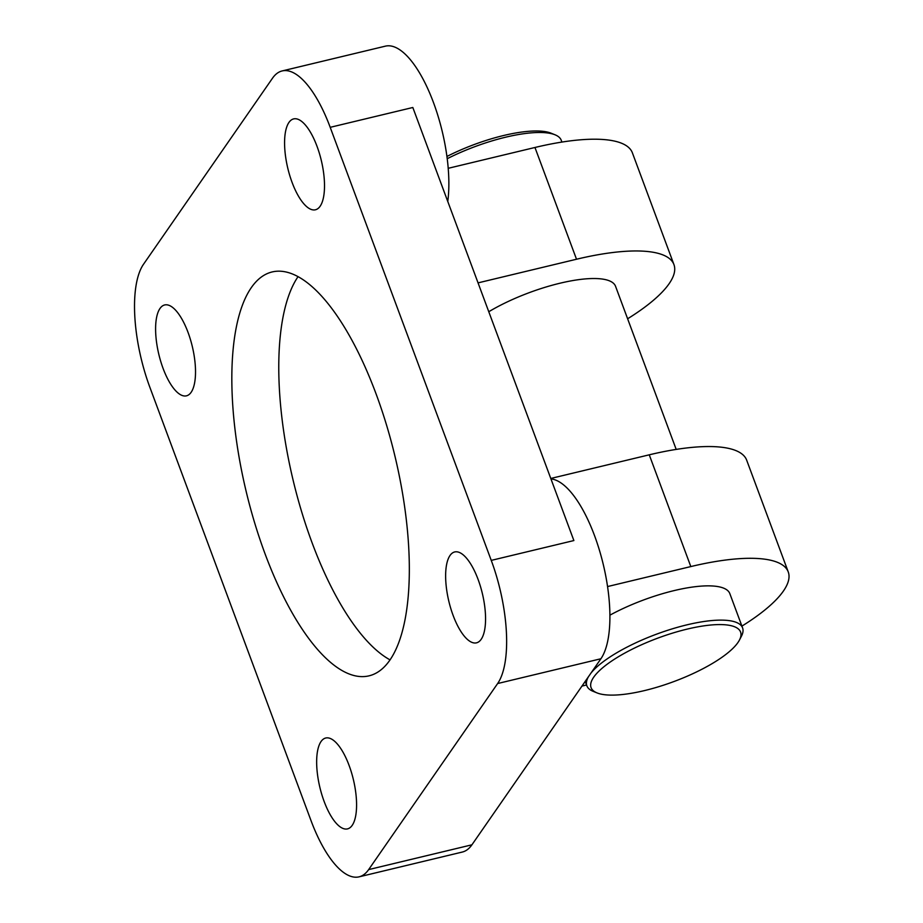 <?xml version="1.0" encoding="UTF-8"?>
<svg xmlns="http://www.w3.org/2000/svg" width="923" height="923" viewBox="0 0 923 923"><rect width="100%" height="100%" fill="white"/><g stroke="black" fill="none" stroke-linecap="round" stroke-linejoin="round"><path stroke-width="1.38" d="M321.031 741.55A46.727 17.202 76.5 0 1 325.704 738.019A46.727 17.202 76.5 0 1 351.409 772.297A46.727 17.202 76.5 0 1 352.194 825.358A46.727 17.202 76.5 0 1 347.521 828.889A46.727 17.202 76.5 0 1 321.827 794.599A46.727 17.202 76.5 0 1 321.031 741.55M450.02 555.484A46.727 17.202 76.5 0 1 454.693 551.954A46.727 17.202 76.5 0 1 480.387 586.243A46.727 17.202 76.5 0 1 481.183 639.304A46.727 17.202 76.5 0 1 476.51 642.835A46.727 17.202 76.5 0 1 450.805 608.545A46.727 17.202 76.5 0 1 450.02 555.484M159.979 308.49A46.727 17.202 76.5 0 1 164.652 304.959A46.727 17.202 76.5 0 1 190.346 339.249A46.727 17.202 76.5 0 1 191.142 392.298A46.727 17.202 76.5 0 1 186.469 395.829A46.727 17.202 76.5 0 1 160.775 361.551A46.727 17.202 76.5 0 1 159.979 308.49M288.957 122.424A46.727 17.202 76.5 0 1 293.641 118.905A46.727 17.202 76.5 0 1 319.335 153.183A46.727 17.202 76.5 0 1 320.131 206.244A46.727 17.202 76.5 0 1 315.458 209.775A46.727 17.202 76.5 0 1 289.753 175.485A46.727 17.202 76.5 0 1 288.957 122.424M251.31 287.63A207.675 76.447 76.5 0 1 272.1 271.962A207.675 76.447 76.5 0 1 386.322 424.338A207.675 76.447 76.5 0 1 389.852 660.153A207.675 76.447 76.5 0 1 369.062 675.832A207.675 76.447 76.5 0 1 254.84 523.456A207.675 76.447 76.5 0 1 251.31 287.63M607.565 586.555L690.819 566.572A145.373 42.216 -20.4 0 1 788.242 571.914L746.672 460.162A145.373 42.216 159.6 0 0 649.25 454.82L550.777 478.46M788.242 571.914A145.373 42.216 -20.4 0 1 783.408 591.043A145.373 42.216 -20.4 0 1 741.919 626.106M478.045 282.876L576.517 259.236A145.373 42.216 -20.4 0 1 673.94 264.589A145.373 42.216 -20.4 0 1 669.117 283.707A145.373 42.216 -20.4 0 1 627.617 318.781M447.217 158.71A83.07 24.125 -20.4 0 1 505.573 137.215A83.07 24.125 -20.4 0 1 555.011 134.781A83.07 24.125 -20.4 0 1 561.242 140.273L561.911 142.073M446.928 156.46A79.747 23.156 -20.4 0 1 503.577 135.519A79.747 23.156 -20.4 0 1 551.043 133.177L555.011 134.781M687.139 629.117A79.747 23.156 -20.4 0 1 739.508 639.939A79.747 23.156 -20.4 0 1 644.531 690.577A79.747 23.156 -20.4 0 1 597.066 692.919A79.747 23.156 -20.4 0 1 609.365 662.633A79.747 23.156 -20.4 0 1 687.139 629.117M590.916 673.155A83.07 24.125 -20.4 0 1 686.92 624.848A83.07 24.125 -20.4 0 1 742.588 627.905A83.07 24.125 -20.4 0 1 741.469 636.132L739.508 639.939M609.907 615.168A83.07 24.125 -20.4 0 1 674.171 590.582A83.07 24.125 -20.4 0 1 729.839 593.639L742.588 627.905M488.775 311.732A83.07 24.125 -20.4 0 1 559.88 283.246A83.07 24.125 -20.4 0 1 615.549 286.303L676.201 449.409M597.066 692.919L593.097 691.315A83.07 24.125 -20.4 0 1 586.866 685.824A83.07 24.125 -20.4 0 1 588.539 676.582M673.94 264.589L632.382 152.826A145.373 42.216 159.6 0 0 534.959 147.484L448.209 168.309M586.555 684.993L581.94 686.101M390.048 659.876A207.675 76.447 76.5 0 1 293.179 480.468A207.675 76.447 76.5 0 1 298.048 276.646M491.255 560.388L573.875 540.555L412.823 107.495L330.203 127.328L491.255 560.388A96.05 35.362 76.5 0 1 497.635 683.539L600.908 658.757A96.05 35.362 -103.5 0 0 600.942 555.461A96.05 35.362 -103.5 0 0 550.95 478.91M497.635 683.539L368.646 869.604A96.05 35.362 76.5 0 1 359.035 876.85A96.05 35.362 76.5 0 1 310.959 820.466L149.907 387.406A96.05 35.362 76.5 0 1 143.527 264.243L272.516 78.19A96.05 35.362 76.5 0 1 282.126 70.944A96.05 35.362 76.5 0 1 330.203 127.328M447.77 201.456A96.05 35.362 -103.5 0 0 431.399 97.18A96.05 35.362 -103.5 0 0 385.399 46.15L282.126 70.944M359.035 876.85L462.296 852.056A96.05 35.362 -103.5 0 0 471.918 844.81L600.908 658.757M649.25 454.82L690.819 566.572M576.517 259.236L534.959 147.484M368.646 869.604L471.918 844.81M586.866 685.824L585.217 681.382"/></g></svg>
